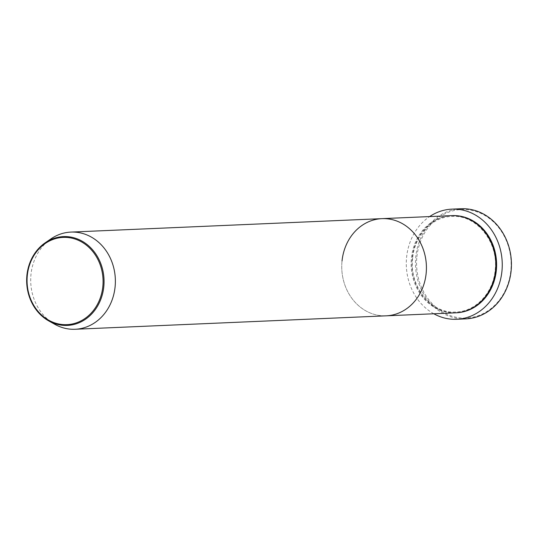 <?xml version="1.0" encoding="UTF-8"?>
<svg xmlns="http://www.w3.org/2000/svg" width="538" height="538" viewBox="0 0 538 538"><rect width="100%" height="100%" fill="white"/><g stroke="black" fill="none" stroke-linecap="round" stroke-linejoin="round"><path stroke-width="0.4" stroke-dasharray="2.69 2.02" d="M416.889 256.747A54.311 47.27 87.5 0 1 469.405 209.948A54.311 47.27 87.5 0 1 510.797 270.822A54.311 47.27 87.5 0 1 458.282 317.628A54.311 47.27 87.5 0 1 416.889 256.747M461.066 208.737A55.118 47.976 -92.5 0 0 415.793 256.66A55.118 47.976 -92.5 0 0 465.827 318.873M455.578 312.827A48.635 42.327 87.5 0 1 411.429 257.931A48.635 42.327 87.5 0 1 451.375 215.644M433.816 313.768A55.118 47.976 87.5 0 1 406.62 257.056A55.118 47.976 87.5 0 1 429.62 216.585M342.04 260.93A48.635 42.327 87.5 0 0 386.19 315.826A48.635 42.327 87.5 0 1 342.04 260.93A48.635 42.327 87.5 0 1 381.987 218.643M54.856 324.333A48.635 42.327 87.5 0 1 30.989 274.373A48.635 42.327 87.5 0 1 51.157 238.744M455.975 312.807A48.635 42.327 87.5 0 1 412.222 257.897A48.635 42.327 87.5 0 1 451.772 215.63M412.633 257.998C408.907 286.229 431.281 314.01 455.942 312C475.572 311.603 493.171 293.002 495.115 270.439C498.84 242.194 476.46 214.427 451.812 216.437C432.182 216.834 414.576 235.436 412.633 257.998"/><path stroke-width="0.81" d="M456.654 319.269L465.827 318.873A55.118 47.976 -92.5 0 0 511.1 270.944A55.118 47.976 -92.5 0 0 461.066 208.737L451.893 209.134A55.118 47.976 87.5 0 1 501.927 271.34A55.118 47.976 87.5 0 1 456.654 319.269A55.118 47.976 87.5 0 1 433.816 313.768M342.04 260.93A48.635 42.327 87.5 0 1 381.987 218.643L451.375 215.644A48.635 42.327 87.5 0 1 495.525 270.533A48.635 42.327 87.5 0 1 455.578 312.827L386.19 315.826A48.635 42.327 87.5 0 0 426.136 273.533A48.635 42.327 87.5 0 1 386.19 315.826L75.138 329.263A48.635 42.327 87.5 0 1 54.856 324.333L48.743 320.91A44.452 38.689 87.5 0 1 26.927 275.248A44.452 38.689 87.5 0 1 45.36 242.685A44.452 38.689 87.5 0 1 86.336 243.949A44.452 38.689 87.5 0 1 103.794 286.767A44.452 38.689 87.5 0 1 48.743 320.91C33.013 310.903 25.73 295.685 26.9 275.261C28.642 261.098 34.795 250.237 45.36 242.685L51.157 238.744A48.635 42.327 87.5 0 1 70.935 232.086A48.635 42.327 87.5 0 1 115.085 286.976A48.635 42.327 87.5 0 1 75.138 329.263M381.987 218.643A48.635 42.327 87.5 0 1 426.136 273.533A48.635 42.327 87.5 0 0 381.987 218.643L70.935 232.086M429.62 216.585A55.118 47.976 87.5 0 1 451.893 209.134M451.772 215.63A48.635 42.327 87.5 0 1 496.318 270.5A48.635 42.327 87.5 0 1 455.975 312.807M102.819 286.68A43.672 38.01 -92.5 0 0 69.537 237.729A43.672 38.01 -92.5 0 0 27.31 275.362A43.672 38.01 -92.5 0 0 60.592 324.313A43.672 38.01 -92.5 0 0 102.819 286.68"/></g></svg>
